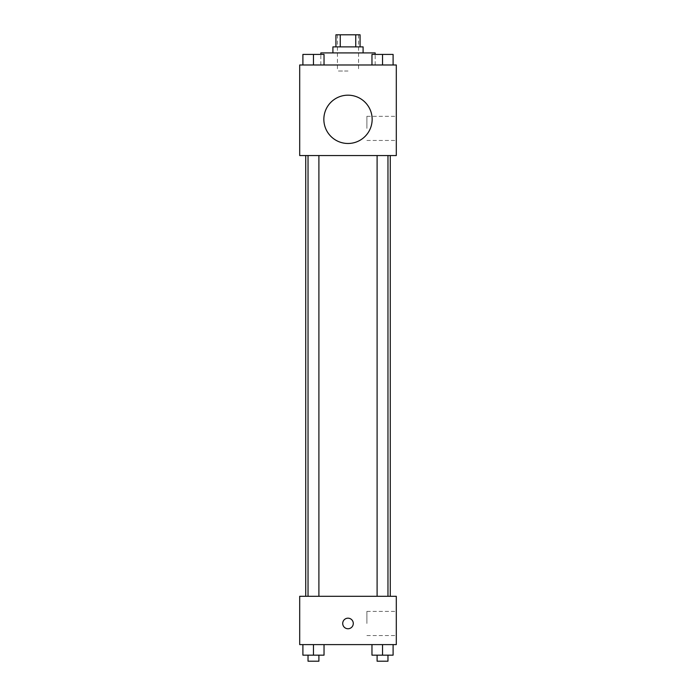 <?xml version="1.0" encoding="UTF-8"?>
<svg xmlns="http://www.w3.org/2000/svg" width="696" height="696" viewBox="0 0 696 696"><rect width="100%" height="100%" fill="white"/><g stroke="black" fill="none" stroke-linecap="round" stroke-linejoin="round"><path stroke-width="0.52" stroke-dasharray="3.48 2.61" d="M348 71.027L337.438 71.027L348 71.027M348 34.8L337.438 34.8L348 34.8M355.743 46.876L355.743 34.8L360.076 34.8L360.076 46.876L340.257 46.876L360.076 46.876M355.743 34.8L335.924 34.8L335.924 46.876L340.257 46.876L335.924 46.876M363.095 46.876L332.905 46.876M332.905 52.913L363.095 52.913L332.905 52.913M340.257 46.876L340.257 34.8M320.83 52.913L375.17 52.913M348 64.989L320.83 64.989L348 64.989M302.899 64.989L324.031 64.989L302.899 64.989L324.031 64.989L302.899 64.989L324.031 64.989L313.461 64.989L313.461 54.418L302.899 54.418L318.899 54.418L302.899 54.418L302.899 64.989L313.461 64.989L302.899 64.989L302.899 54.418L302.899 64.989L324.031 64.989L313.461 64.989L313.461 54.418L324.031 54.418L308.032 54.418L324.031 54.418L324.031 64.989L324.031 54.418M371.969 64.989L393.101 64.989L371.969 64.989L393.101 64.989L371.969 64.989L393.101 64.989L382.539 64.989L382.539 54.418L371.969 54.418L387.968 54.418L371.969 54.418L371.969 64.989L382.539 64.989L371.969 64.989L371.969 54.418L371.969 64.989L393.101 64.989L382.539 64.989L382.539 54.418L393.101 54.418L377.101 54.418L393.101 54.418L393.101 64.989L393.101 54.418M396.302 64.989L299.698 64.989L299.698 155.556L396.302 155.556L396.302 64.989M299.698 122.348L299.698 117.059L299.706 122.348M348 155.556L305.735 155.556L348 155.556M382.539 155.556L377.101 155.556L382.539 155.556M313.461 155.556L318.899 155.556L313.461 155.556M396.302 128.386L396.302 116.31L396.302 128.386M348 95.178A24.151 24.151 0 0 0 327.085 131.405A24.151 24.151 0 0 0 368.915 131.405A24.151 24.151 0 0 0 348 95.178A24.151 24.151 0 0 0 327.085 131.405A24.151 24.151 0 0 0 368.915 131.405A24.151 24.151 0 0 0 348 95.178M348 143.48A24.151 24.151 0 0 1 327.085 107.254A24.151 24.151 0 0 1 368.915 107.254A24.151 24.151 0 0 1 348 143.48M366.888 128.386L366.888 116.31L366.888 128.386M348 596.298L305.735 596.298L348 596.298M382.539 596.298L377.101 596.298L382.539 596.298M313.461 596.298L318.899 596.298L313.461 596.298M396.302 596.298L299.698 596.298L299.698 644.6L396.302 644.6L396.302 596.298M299.698 623.468L299.698 618.178L299.706 623.468M393.101 655.162L382.539 655.162L393.101 655.162L393.101 644.6L371.969 644.6L393.101 644.6L371.969 644.6L393.101 644.6L371.969 644.6L393.101 644.6L371.969 644.6L393.101 644.6L393.101 655.162L371.969 655.162L371.969 644.6L371.969 655.162L387.968 655.162L382.539 655.162L382.539 644.6L382.539 655.162L371.969 655.162L371.969 644.6M324.031 655.162L313.461 655.162L324.031 655.162L324.031 644.6L302.899 644.6L324.031 644.6L302.899 644.6L324.031 644.6L302.899 644.6L324.031 644.6L302.899 644.6L324.031 644.6L324.031 655.162L302.899 655.162L302.899 644.6L302.899 655.162L318.899 655.162L313.461 655.162L313.461 644.6L313.461 655.162L302.899 655.162L302.899 644.6M396.302 623.468L396.302 611.393L396.302 623.468M348 618.178A5.281 5.281 0 0 0 343.424 626.104A5.281 5.281 0 0 0 352.576 626.104A5.281 5.281 0 0 0 348 618.178A5.281 5.281 0 0 0 343.424 626.104A5.281 5.281 0 0 0 352.576 626.104A5.281 5.281 0 0 0 348 618.178M348 628.749A5.281 5.281 0 0 1 343.424 620.823A5.281 5.281 0 0 1 352.576 620.823A5.281 5.281 0 0 1 348 628.749M366.888 623.468L366.888 611.393L366.888 623.468M377.101 655.162L377.101 661.2L387.968 661.2L377.101 661.2L387.968 661.2L387.968 655.162L377.101 655.162L387.968 655.162M382.539 655.162L382.539 644.6M308.032 655.162L308.032 661.2L318.899 661.2L308.032 661.2L318.899 661.2L318.899 655.162L308.032 655.162L318.899 655.162M313.461 655.162L313.461 644.6M377.101 54.418L387.968 54.418M382.539 64.989L382.539 54.418M308.032 54.418L318.899 54.418M313.461 64.989L313.461 54.418M337.438 34.8L337.438 71.027M358.562 34.8L358.562 71.027M375.17 64.989L375.17 54.418M320.83 64.989L320.83 54.418M366.888 140.462L396.302 140.462M366.888 116.31L396.302 116.31M318.899 596.298L318.899 155.556M308.032 596.298L308.032 155.556M387.968 596.298L387.968 155.556M377.101 596.298L377.101 155.556M366.888 635.544L396.302 635.544M366.888 611.393L396.302 611.393"/><path stroke-width="1.04" d="M340.257 46.876L340.257 34.8L335.924 34.8L335.924 46.876M340.257 34.8L360.076 34.8L360.076 46.876M355.743 46.876L355.743 34.8M332.905 52.913L332.905 46.876L363.095 46.876L363.095 52.913M375.17 54.418L375.17 52.913L320.83 52.913L320.83 54.418M299.698 64.989L396.302 64.989L396.302 155.556L299.698 155.556L299.698 64.989M348 143.48A24.151 24.151 0 0 1 327.085 107.254A24.151 24.151 0 0 1 368.915 107.254A24.151 24.151 0 0 1 348 143.48M299.698 596.298L396.302 596.298L396.302 644.6L299.698 644.6L299.698 596.298M348 628.749A5.281 5.281 0 0 1 343.424 620.823A5.281 5.281 0 0 1 352.576 620.823A5.281 5.281 0 0 1 348 628.749M371.969 644.6L371.969 655.162L393.101 655.162L393.101 644.6L393.101 655.162M382.539 655.162L382.539 644.6M387.968 655.162L387.968 661.2L377.101 661.2L377.101 655.162M302.899 644.6L302.899 655.162L324.031 655.162L324.031 644.6L324.031 655.162M313.461 655.162L313.461 644.6M318.899 655.162L318.899 661.2L308.032 661.2L308.032 655.162M371.969 64.989L371.969 54.418L393.101 54.418L393.101 64.989L393.101 54.418M382.539 64.989L382.539 54.418M387.968 54.418L377.101 54.418M302.899 64.989L302.899 54.418L324.031 54.418L324.031 64.989L324.031 54.418M313.461 64.989L313.461 54.418M318.899 54.418L308.032 54.418M390.265 596.298L390.265 155.556M305.735 596.298L305.735 155.556M377.101 155.556L377.101 596.298M387.968 155.556L387.968 596.298M318.899 596.298L318.899 155.556M308.032 596.298L308.032 155.556"/></g></svg>
